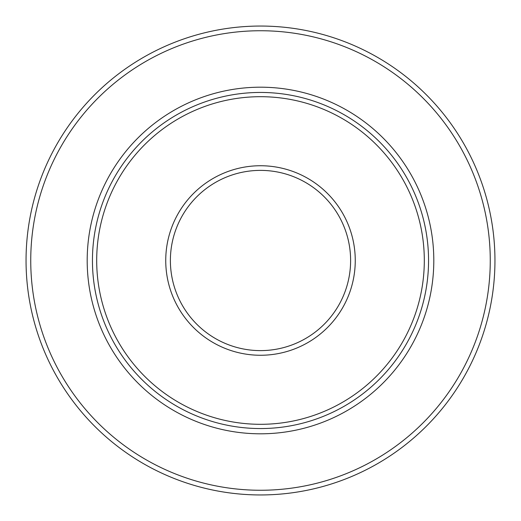 <?xml version="1.0" encoding="UTF-8"?>
<svg xmlns="http://www.w3.org/2000/svg" width="521" height="521" viewBox="0 0 521 521"><rect width="100%" height="100%" fill="white"/><g stroke="black" fill="none" stroke-linecap="round" stroke-linejoin="round"><path stroke-width="0.78" d="M494.95 260.5A234.45 234.45 0 0 0 143.275 57.46A234.45 234.45 0 0 0 143.275 463.54A234.45 234.45 0 0 0 494.95 260.5A234.45 234.45 0 0 0 143.275 57.46A234.45 234.45 0 0 0 143.275 463.54A234.45 234.45 0 0 0 494.95 260.5M433.804 260.5A173.304 173.304 0 0 0 173.845 110.413A173.304 173.304 0 0 0 173.845 410.587A173.304 173.304 0 0 0 433.804 260.5M428.555 260.5A168.055 168.055 0 0 0 176.476 114.959A168.055 168.055 0 0 0 176.476 406.041A168.055 168.055 0 0 0 428.555 260.5M424.309 260.5A163.809 163.809 0 0 0 178.599 118.638A163.809 163.809 0 0 0 178.599 402.362A163.809 163.809 0 0 0 424.309 260.5M490.261 260.5A229.761 229.761 0 0 0 145.619 61.524A229.761 229.761 0 0 0 145.619 459.476A229.761 229.761 0 0 0 490.261 260.5M355.257 260.5A94.757 94.757 0 0 0 213.122 178.436A94.757 94.757 0 0 0 213.122 342.564A94.757 94.757 0 0 0 355.257 260.5M350.613 260.5A90.113 90.113 0 0 0 215.44 182.461A90.113 90.113 0 0 0 215.44 338.539A90.113 90.113 0 0 0 350.613 260.5"/></g></svg>
